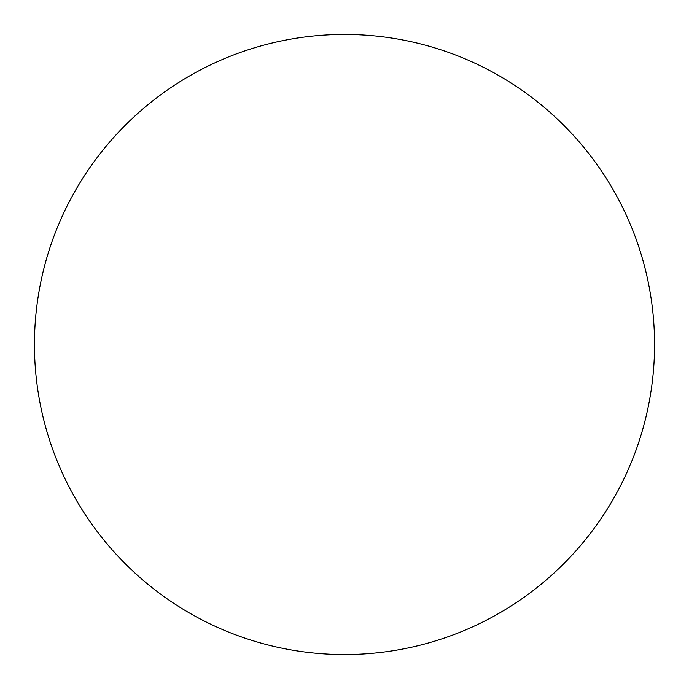 <?xml version="1.0" encoding="UTF-8"?>
<svg xmlns="http://www.w3.org/2000/svg" width="689" height="689" viewBox="0 0 689 689"><rect width="100%" height="100%" fill="white"/><g stroke="black" fill="none" stroke-linecap="round" stroke-linejoin="round"><path stroke-width="0.52" stroke-dasharray="3.44 2.58" d="M86.702 172.241C75.394 189.174 65.843 207.044 58.048 225.846C50.263 244.655 44.38 264.042 40.41 284.014C36.439 303.978 34.45 324.14 34.45 344.5A310.05 310.05 0 0 0 344.5 654.55A310.05 310.05 0 0 0 654.55 344.5A310.05 310.05 0 0 0 344.5 34.45A310.05 310.05 0 0 0 34.45 344.5C34.45 364.86 36.439 385.022 40.41 404.986C44.38 424.958 50.263 444.345 58.048 463.154C65.843 481.955 75.394 499.826 86.702 516.759M602.298 516.759C613.606 499.826 623.157 481.955 630.952 463.154C638.737 444.345 644.62 424.958 648.59 404.986C652.561 385.022 654.55 364.86 654.55 344.5C654.55 324.14 652.561 303.978 648.59 284.014C644.62 264.042 638.737 244.655 630.952 225.846C623.157 207.044 613.606 189.174 602.298 172.241M516.759 86.702C499.826 75.394 481.955 65.843 463.154 58.048C444.345 50.263 424.958 44.38 404.986 40.41C385.022 36.439 364.86 34.45 344.5 34.45C324.14 34.45 303.978 36.439 284.014 40.41C264.042 44.38 244.655 50.263 225.846 58.048C207.044 65.843 189.174 75.394 172.241 86.702M172.241 602.298C189.174 613.606 207.044 623.157 225.846 630.952C244.655 638.737 264.042 644.62 284.014 648.59C303.978 652.561 324.14 654.55 344.5 654.55C364.86 654.55 385.022 652.561 404.986 648.59C424.958 644.62 444.345 638.737 463.154 630.952C481.955 623.157 499.826 613.606 516.759 602.298"/><path stroke-width="1.03" d="M654.55 344.5A310.05 310.05 0 0 1 344.5 654.55A310.05 310.05 0 0 1 34.45 344.5A310.05 310.05 0 0 1 344.5 34.45A310.05 310.05 0 0 1 654.55 344.5C654.55 364.86 652.561 385.022 648.59 404.986C644.62 424.958 638.737 444.345 630.952 463.154C623.157 481.955 613.606 499.826 602.298 516.759C590.99 533.682 578.131 549.34 563.74 563.74C549.34 578.131 533.682 590.99 516.759 602.298C499.826 613.606 481.955 623.157 463.154 630.952C444.345 638.737 424.958 644.62 404.986 648.59C385.022 652.561 364.86 654.55 344.5 654.55C324.14 654.55 303.978 652.561 284.014 648.59C264.042 644.62 244.655 638.737 225.846 630.952C207.044 623.157 189.174 613.606 172.241 602.298C155.318 590.99 139.66 578.131 125.26 563.74C110.869 549.34 98.01 533.682 86.702 516.759C75.394 499.826 65.843 481.955 58.048 463.154C50.263 444.345 44.38 424.958 40.41 404.986C36.439 385.022 34.45 364.86 34.45 344.5C34.45 324.14 36.439 303.978 40.41 284.014C44.38 264.042 50.263 244.655 58.048 225.846C65.843 207.044 75.394 189.174 86.702 172.241C98.01 155.318 110.869 139.66 125.26 125.26C139.66 110.869 155.318 98.01 172.241 86.702C189.174 75.394 207.044 65.843 225.846 58.048C244.655 50.263 264.042 44.38 284.014 40.41C303.978 36.439 324.14 34.45 344.5 34.45C364.86 34.45 385.022 36.439 404.986 40.41C424.958 44.38 444.345 50.263 463.154 58.048C481.955 65.843 499.826 75.394 516.759 86.702C533.682 98.01 549.34 110.869 563.74 125.26C578.131 139.66 590.99 155.318 602.298 172.241C613.606 189.174 623.157 207.044 630.952 225.846C638.737 244.655 644.62 264.042 648.59 284.014C652.561 303.978 654.55 324.14 654.55 344.5M602.298 172.241C590.99 155.318 578.131 139.66 563.74 125.26C549.34 110.869 533.682 98.01 516.759 86.702M172.241 86.702C155.318 98.01 139.66 110.869 125.26 125.26C110.869 139.66 98.01 155.318 86.702 172.241M86.702 516.759C98.01 533.682 110.869 549.34 125.26 563.74C139.66 578.131 155.318 590.99 172.241 602.298M516.759 602.298C533.682 590.99 549.34 578.131 563.74 563.74C578.131 549.34 590.99 533.682 602.298 516.759"/></g></svg>
